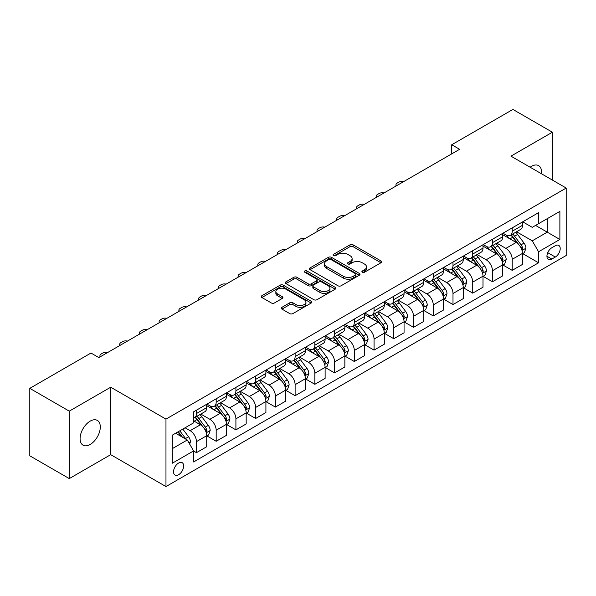 <?xml version="1.0" encoding="UTF-8"?>
<svg xmlns="http://www.w3.org/2000/svg" width="596" height="596" viewBox="0 0 596 596"><rect width="100%" height="100%" fill="white"/><g stroke="black" fill="none" stroke-linecap="round" stroke-linejoin="round"><path stroke-width="0.89" d="M362.338 272.253A1.535 0.887 0 0 0 364.514 272.253L380.978 262.747A2.19 1.266 0 0 0 381.619 261.853A2.19 1.266 0 0 0 380.978 260.959L353.085 244.852A2.19 1.266 0 0 0 349.986 244.852L333.514 254.358A1.535 0.887 0 0 0 333.067 254.984A1.535 0.887 0 0 0 333.514 255.61A1.535 0.887 0 0 0 335.69 255.61L337.82 254.38A7.01 4.045 0 0 1 347.736 254.38L350.061 255.721A7.01 4.045 0 0 1 352.117 258.59A7.01 4.045 0 0 1 350.061 261.45L347.93 262.68A1.535 0.887 0 0 0 347.483 263.305A1.535 0.887 0 0 0 347.93 263.931A1.535 0.887 0 0 0 350.098 263.931L352.229 262.702A7.01 4.045 0 0 1 362.144 262.702L364.469 264.043A7.01 4.045 0 0 1 366.525 266.904A7.01 4.045 0 0 1 364.469 269.772L362.338 271.001A1.535 0.887 0 0 0 361.891 271.627A1.535 0.887 0 0 0 362.338 272.253L362.338 271.001M90.19 444.46A14.289 8.247 120 0 0 99.525 431.869A14.289 8.247 120 0 0 97.334 420.418A14.289 8.247 120 0 0 90.19 421.126A14.289 8.247 120 0 0 80.855 433.717A14.289 8.247 120 0 0 83.045 445.167A14.289 8.247 120 0 0 90.19 444.46M541.481 173.779A14.289 8.247 120 0 0 538.613 165.643A14.289 8.247 120 0 0 531.468 166.351A14.289 8.247 120 0 0 530.135 167.223M178.606 474.721A7.145 4.127 120 0 0 183.27 468.426A7.145 4.127 120 0 0 182.175 462.697A7.145 4.127 120 0 0 178.606 463.055A7.145 4.127 120 0 0 173.935 469.35A7.145 4.127 120 0 0 175.03 475.072A7.145 4.127 120 0 0 178.606 474.721M281.953 307.305A2.19 1.266 0 0 0 281.312 308.199A2.19 1.266 0 0 0 281.953 309.093L289.775 313.608A2.19 1.266 0 0 0 292.874 313.608L311.164 303.051A2.19 1.266 0 0 0 311.805 302.157A2.19 1.266 0 0 0 311.164 301.263L283.264 285.156A2.19 1.266 0 0 0 280.165 285.156L261.882 295.72A2.19 1.266 0 0 0 261.242 296.614A2.19 1.266 0 0 0 261.882 297.508L271.336 302.962A2.19 1.266 0 0 0 274.436 302.962L282.258 298.447A2.19 1.266 0 0 0 282.899 297.553A2.19 1.266 0 0 0 282.258 296.659L277.572 293.947A5.863 3.382 0 0 1 275.859 291.556A5.863 3.382 0 0 1 279.472 288.427A5.863 3.382 0 0 1 285.864 289.164L304.228 299.766A5.863 3.382 0 0 1 305.942 302.157A5.863 3.382 0 0 1 302.328 305.286A5.863 3.382 0 0 1 295.936 304.549L292.874 302.783A2.19 1.266 0 0 0 289.775 302.783L281.953 307.305L281.953 309.093M110.714 387.214L69.27 411.143L29.8 388.354L29.8 455.806L69.27 478.595L110.714 454.666L165.971 486.567L165.971 419.115L110.714 387.214L110.714 454.666M552.388 180.074L552.388 132.215L510.943 156.145L566.2 188.045L165.971 419.115M552.388 132.215L512.918 109.433L451.738 144.754L451.738 153.865M29.8 388.354L90.979 353.033L98.876 357.593L459.628 149.305L451.738 144.754M337.969 285.782A2.19 1.266 0 0 0 341.068 285.782L359.358 275.225A2.19 1.266 0 0 0 359.999 274.331A2.19 1.266 0 0 0 359.358 273.437L331.465 257.33A2.19 1.266 0 0 0 328.366 257.33L310.076 267.895A2.19 1.266 0 0 0 309.436 268.789A2.19 1.266 0 0 0 310.076 269.683L337.969 285.782M305.346 272.588A1.535 0.887 0 0 1 306.903 272.804L306.903 270.979L335.257 287.354A2.19 1.266 0 0 1 335.906 288.248A2.19 1.266 0 0 1 335.257 289.142L316.975 299.699A2.19 1.266 0 0 1 313.876 299.699L285.983 283.592L285.983 281.804A2.19 1.266 0 0 0 285.335 282.698A2.19 1.266 0 0 0 285.983 283.592M285.983 281.804L293.806 277.289A2.19 1.266 0 0 1 296.905 277.289L308.221 283.815A2.19 1.266 0 0 0 311.321 283.815L316.506 280.82A2.19 1.266 0 0 0 317.154 279.926A2.19 1.266 0 0 0 316.506 279.032L304.727 272.23A1.535 0.887 0 0 1 304.28 271.605A1.535 0.887 0 0 1 305.226 270.785A1.535 0.887 0 0 1 306.903 270.979M555.308 245.746L551.836 247.75A6.921 3.993 120 0 0 547.314 253.851A6.921 3.993 120 0 0 548.372 259.402A6.921 3.993 120 0 0 551.836 259.059L555.308 257.047A6.921 3.993 120 0 0 559.83 250.953A6.921 3.993 120 0 0 558.765 245.403A6.921 3.993 120 0 0 555.308 245.746M165.971 486.567L566.2 255.498L566.2 188.045M522.707 221.816L532.258 227.337L538.568 223.686L538.568 212.66L193.603 411.829L193.603 422.855L172.289 435.162L172.289 463.234L193.603 450.926L193.603 461.96L538.568 262.791L538.568 251.765L532.258 240.829L516.561 231.762M538.568 223.686L559.882 211.386L559.882 239.458L538.568 251.765M69.27 411.143L69.27 478.595M535.573 225.422L547.255 232.164L547.255 218.672L559.882 211.386M532.258 240.829L547.255 232.164L559.882 239.458M172.289 448.654L187.286 439.99L175.604 433.247M193.603 451.023L196.442 452.662L196.442 441.636A8.933 5.155 -120 0 0 190.131 430.692L185.073 427.779M196.442 452.662L206.708 446.739L206.708 435.706A8.933 5.155 -120 0 0 200.39 424.769L193.603 420.85M206.939 435.937L216.177 441.271L216.177 430.238A8.933 5.155 -120 0 0 209.867 419.301L200.792 414.064M216.177 441.271L226.443 435.341L226.443 424.315A8.933 5.155 -120 0 0 220.125 413.378L206.708 405.63M226.674 424.538L235.912 429.872L235.912 418.846A8.933 5.155 -120 0 0 229.602 407.91L220.527 402.673M235.912 429.872L246.178 423.95L246.178 412.916A8.933 5.155 -120 0 0 239.86 401.98L226.443 394.232M246.409 413.147L255.647 418.481L255.647 407.448A8.933 5.155 -120 0 0 249.337 396.511L240.262 391.274M255.647 418.481L265.913 412.559L265.913 401.525A8.933 5.155 -120 0 0 259.595 390.589L246.178 382.841M266.144 401.756L275.382 407.083L275.382 396.057A8.933 5.155 -120 0 0 269.072 385.12L259.998 379.883M275.382 407.083L285.648 401.16L285.648 390.134A8.933 5.155 -120 0 0 279.33 379.19L265.913 371.442M285.886 390.358L295.117 395.692L295.117 384.666A8.933 5.155 -120 0 0 288.807 373.722L279.733 368.492M295.117 395.692L305.383 389.769L305.383 378.736A8.933 5.155 -120 0 0 299.065 367.799L285.648 360.051M305.621 378.967L314.852 384.301L314.852 373.267A8.933 5.155 -120 0 0 308.542 362.331L299.468 357.093M314.852 384.301L325.118 378.371L325.118 367.345A8.933 5.155 -120 0 0 318.8 356.408L305.383 348.66M325.356 367.568L334.587 372.902L334.587 361.876A8.933 5.155 -120 0 0 328.277 350.94L319.203 345.702M334.587 372.902L344.853 366.98L344.853 355.954A8.933 5.155 -120 0 0 338.535 345.01L325.118 337.262M345.091 356.177L354.322 361.511L354.322 350.478A8.933 5.155 -120 0 0 348.012 339.541L338.938 334.304M354.322 361.511L364.588 355.589L364.588 344.555A8.933 5.155 -120 0 0 358.27 333.618L344.853 325.87M364.827 344.786L374.057 350.113L374.057 339.087A8.933 5.155 -120 0 0 367.747 328.15L358.673 322.913M374.057 350.113L384.323 344.19L384.323 333.164A8.933 5.155 -120 0 0 378.006 322.22L364.588 314.479M384.562 333.387L393.792 338.722L393.792 327.696A8.933 5.155 -120 0 0 387.482 316.752L378.408 311.522M393.792 338.722L404.058 332.799L404.058 321.765A8.933 5.155 -120 0 0 397.741 310.829L384.323 303.081M404.297 321.996L413.527 327.331L413.527 316.297A8.933 5.155 -120 0 0 407.217 305.361L398.143 300.123M413.527 327.331L423.793 321.4L423.793 310.374A8.933 5.155 -120 0 0 417.476 299.438L404.058 291.69M424.032 310.605L433.262 315.932L433.262 304.906A8.933 5.155 -120 0 0 426.952 293.97L417.878 288.732M433.262 315.932L443.528 310.009L443.528 298.983A8.933 5.155 -120 0 0 437.211 288.039L423.793 280.291M443.767 299.207L452.997 304.541L452.997 293.508A8.933 5.155 -120 0 0 446.687 282.571L437.613 277.341M452.997 304.541L463.263 298.618L463.263 287.585A8.933 5.155 -120 0 0 456.946 276.648L443.528 268.9M463.502 287.816L472.732 293.15L472.732 282.117A8.933 5.155 -120 0 0 466.422 271.18L457.356 265.943M472.732 293.15L482.998 287.22L482.998 276.194A8.933 5.155 -120 0 0 476.681 265.257L463.263 257.509M483.237 276.417L492.467 281.752L492.467 270.726A8.933 5.155 -120 0 0 486.157 259.781L477.091 254.552M492.467 281.752L502.733 275.829L502.733 264.795A8.933 5.155 -120 0 0 496.416 253.859L482.998 246.111M502.972 265.026L512.202 270.361L512.202 259.327A8.933 5.155 -120 0 0 505.892 248.39L496.826 243.153M512.202 270.361L522.468 264.43L522.468 253.404A8.933 5.155 -120 0 0 516.151 242.468L502.733 234.72M502.972 233.215L505.892 234.899A8.933 5.155 -120 0 0 510.355 235.345A8.933 5.155 -120 0 0 512.202 231.255L512.202 227.881M483.237 244.606L486.157 246.297A8.933 5.155 -120 0 0 490.62 246.737A8.933 5.155 -120 0 0 492.467 242.647L492.467 239.272M463.502 256.004L466.422 257.688A8.933 5.155 -120 0 0 470.885 258.128A8.933 5.155 -120 0 0 472.732 254.045L472.732 250.67M443.767 267.395L446.687 269.079A8.933 5.155 -120 0 0 451.15 269.526A8.933 5.155 -120 0 0 452.997 265.436L452.997 262.061M424.032 278.786L426.952 280.478A8.933 5.155 -120 0 0 431.415 280.917A8.933 5.155 -120 0 0 433.262 276.827L433.262 273.46M404.297 290.185L407.217 291.869A8.933 5.155 -120 0 0 411.68 292.316A8.933 5.155 -120 0 0 413.527 288.226L413.527 284.851M384.562 301.576L387.482 303.267A8.933 5.155 -120 0 0 391.945 303.707A8.933 5.155 -120 0 0 393.792 299.617L393.792 296.242M364.827 312.975L367.747 314.658A8.933 5.155 -120 0 0 372.209 315.098A8.933 5.155 -120 0 0 374.057 311.015L374.057 307.64M345.084 324.366L348.012 326.049A8.933 5.155 -120 0 0 352.474 326.496A8.933 5.155 -120 0 0 354.322 322.406L354.322 319.031M325.349 335.757L328.277 337.448A8.933 5.155 -120 0 0 332.739 337.887A8.933 5.155 -120 0 0 334.587 333.797L334.587 330.43M305.614 347.155L308.542 348.839A8.933 5.155 -120 0 0 313.004 349.278A8.933 5.155 -120 0 0 314.852 345.196L314.852 341.821M285.879 358.546L288.807 360.237A8.933 5.155 -120 0 0 293.269 360.677A8.933 5.155 -120 0 0 295.117 356.587L295.117 353.212M266.144 369.945L269.072 371.628A8.933 5.155 -120 0 0 273.534 372.068A8.933 5.155 -120 0 0 275.382 367.978L275.382 364.61M246.409 381.336L249.337 383.019A8.933 5.155 -120 0 0 253.799 383.466A8.933 5.155 -120 0 0 255.647 379.376L255.647 376.001M226.674 392.727L229.602 394.418A8.933 5.155 -120 0 0 234.064 394.857A8.933 5.155 -120 0 0 235.912 390.767L235.912 387.4M206.939 404.125L209.867 405.809A8.933 5.155 -120 0 0 214.329 406.248A8.933 5.155 -120 0 0 216.177 402.166L216.177 398.791M522.707 253.635L538.568 262.791M510.355 235.345L520.621 229.415A8.933 5.155 -120 0 0 522.468 225.333L522.468 221.958M490.62 246.737L500.886 240.814A8.933 5.155 -120 0 0 502.733 236.724L502.733 233.349M470.885 258.128L481.151 252.205A8.933 5.155 -120 0 0 482.998 248.115L482.998 244.747M451.15 269.526L461.408 263.596A8.933 5.155 -120 0 0 463.263 259.513L463.263 256.138M431.415 280.917L441.673 274.994A8.933 5.155 -120 0 0 443.528 270.904L443.528 267.53M411.68 292.316L421.938 286.385A8.933 5.155 -120 0 0 423.793 282.295L423.793 278.928M391.945 303.707L402.203 297.784A8.933 5.155 -120 0 0 404.058 293.694L404.058 290.319M372.209 315.098L382.468 309.175A8.933 5.155 -120 0 0 384.323 305.085L384.323 301.718M352.474 326.496L362.733 320.566A8.933 5.155 -120 0 0 364.588 316.483L364.588 313.109M332.739 337.887L342.998 331.965A8.933 5.155 -120 0 0 344.853 327.875L344.853 324.5M313.004 349.278L323.263 343.356A8.933 5.155 -120 0 0 325.118 339.266L325.118 335.898M293.269 360.677L303.528 354.754A8.933 5.155 -120 0 0 305.383 350.664L305.383 347.289M273.534 372.068L283.793 366.145A8.933 5.155 -120 0 0 285.648 362.055L285.648 358.68M253.799 383.466L264.058 377.536A8.933 5.155 -120 0 0 265.913 373.454L265.913 370.079M234.064 394.857L244.323 388.935A8.933 5.155 -120 0 0 246.178 384.845L246.178 381.47M214.329 406.248L224.588 400.326A8.933 5.155 -120 0 0 226.443 396.236L226.443 392.868M193.603 418.005A8.933 5.155 -120 0 0 194.594 417.647L204.853 411.724A8.933 5.155 -120 0 0 206.708 407.634L206.708 404.259M194.594 417.647A8.933 5.155 -120 0 0 196.442 413.557L196.442 410.182M187.286 439.99L193.603 450.926M362.957 272.469L364.469 271.59A7.01 4.045 0 0 0 366.525 268.729L366.525 266.904M352.117 258.59L352.117 260.407A7.01 4.045 0 0 1 350.061 263.276L348.541 264.147M380.948 262.762L353.085 246.677A2.19 1.266 0 0 0 349.986 246.677L334.132 255.826M359.328 275.248L331.465 259.156A2.19 1.266 0 0 0 328.366 259.156L310.106 269.697M355.484 274.957A1.535 0.887 0 0 0 355.931 274.331A1.535 0.887 0 0 0 355.484 273.706L330.996 259.573A1.535 0.887 0 0 0 328.828 259.573L326.578 260.869A7.01 4.045 0 0 0 324.529 263.73A7.01 4.045 0 0 0 326.578 266.591L343.318 276.253A7.01 4.045 0 0 0 353.234 276.253L355.484 274.957L355.484 276.782A1.535 0.887 0 0 0 355.931 276.157L355.931 274.331M324.529 263.73L324.529 265.555A7.01 4.045 0 0 0 326.578 268.416L326.578 266.591M355.484 276.782L353.234 278.079A7.01 4.045 0 0 1 343.318 278.079L326.578 268.416M286.005 283.607L293.806 279.107L293.806 277.289M317.154 279.926L317.154 281.752A2.19 1.266 0 0 1 316.506 282.646L311.321 285.64A2.19 1.266 0 0 1 308.221 285.64L296.905 279.107A2.19 1.266 0 0 0 293.806 279.107M306.903 272.804L335.228 289.157M319.955 290.595A5.863 3.382 0 0 0 326.347 291.325A5.863 3.382 0 0 0 329.968 288.203A5.863 3.382 0 0 0 328.247 285.804L321.78 282.072A2.19 1.266 0 0 0 318.681 282.072L313.489 285.067A2.19 1.266 0 0 0 312.848 285.961A2.19 1.266 0 0 0 313.489 286.862L319.955 290.595L319.955 292.42A5.863 3.382 0 0 0 326.347 293.15A5.863 3.382 0 0 0 329.968 290.021L329.968 288.203M312.848 285.961L312.848 287.786A2.19 1.266 0 0 0 313.489 288.68L313.489 286.862M319.955 292.42L313.489 288.68M305.942 302.157L305.942 303.982A5.863 3.382 0 0 1 302.328 307.111A5.863 3.382 0 0 1 295.936 306.374L292.874 304.608A2.19 1.266 0 0 0 289.775 304.608L281.983 309.108M275.859 291.556L275.859 293.381A5.863 3.382 0 0 0 277.572 295.772L277.572 293.947M282.258 296.659L282.258 298.447L277.572 295.772M311.164 301.263L311.164 303.051L283.264 286.981A2.19 1.266 0 0 0 280.165 286.981L261.912 297.523M522.468 253.769L524.361 252.674L525.94 248.115A5.915 3.42 -120 0 0 524.048 243.079L517.604 234.466A17.083 9.864 -120 0 0 515.734 232.239M509.319 238.519A17.083 9.864 -120 0 0 505.825 234.861M521.925 250.141L522.744 248.368A5.915 3.42 -120 0 0 521.053 244.807L514.601 236.202A17.083 9.864 -120 0 0 512.739 233.967M511.144 234.884A14.177 8.188 60 0 1 513.476 237.528L518.937 244.822M510.839 235.062A17.083 9.864 60 0 1 512.709 237.29L516.993 243.019M403.745 181.571A4.463 2.578 -0 0 0 398.843 182.123L397.271 183.032A4.463 2.578 -0 0 0 395.96 184.857A4.463 2.578 -0 0 0 396.31 185.863M502.733 265.16L504.626 264.073L506.205 259.513A5.915 3.42 -120 0 0 504.313 254.47L497.869 245.865A17.083 9.864 -120 0 0 495.999 243.63M489.584 249.918A17.083 9.864 -120 0 0 486.09 246.26M502.19 261.54L503.009 259.767A5.915 3.42 -120 0 0 501.318 256.205L494.866 247.593A17.083 9.864 -120 0 0 493.004 245.358M491.409 246.282A14.177 8.188 60 0 1 493.741 248.927L499.202 256.213M491.104 246.453A17.083 9.864 60 0 1 492.974 248.688L497.258 254.41M384.01 192.97A4.463 2.578 -0 0 0 379.108 193.521L377.529 194.43A4.463 2.578 -0 0 0 376.225 196.255A4.463 2.578 -0 0 0 376.575 197.261M482.998 276.559L484.891 275.464L486.47 270.904A5.915 3.42 -120 0 0 484.578 265.868L478.134 257.256A17.083 9.864 -120 0 0 476.264 255.021M469.849 261.309A17.083 9.864 -120 0 0 466.355 257.651M482.455 272.931L483.274 271.158A5.915 3.42 -120 0 0 481.583 267.597L475.131 258.984A17.083 9.864 -120 0 0 473.269 256.757M471.674 257.673A14.177 8.188 60 0 1 474.006 260.318L479.467 267.604M471.369 257.852A17.083 9.864 60 0 1 473.239 260.079L477.523 265.809M364.275 204.361A4.463 2.578 -0 0 0 359.373 204.912L357.794 205.821A4.463 2.578 -0 0 0 356.49 207.646A4.463 2.578 -0 0 0 356.84 208.652M463.263 287.95L465.156 286.855L466.735 282.295A5.915 3.42 -120 0 0 464.843 277.259L458.398 268.647A17.083 9.864 -120 0 0 456.529 266.419M450.114 272.707A17.083 9.864 -120 0 0 446.62 269.042M462.72 284.329L463.539 282.549A5.915 3.42 -120 0 0 461.848 278.995L455.396 270.383A17.083 9.864 -120 0 0 453.534 268.148M451.939 269.064A14.177 8.188 60 0 1 454.271 271.716L459.732 279.002M451.634 269.243A17.083 9.864 60 0 1 453.504 271.478L457.788 277.2M344.54 215.752A4.463 2.578 -0 0 0 339.638 216.303L338.059 217.22A4.463 2.578 -0 0 0 336.755 219.037A4.463 2.578 -0 0 0 337.105 220.043M443.528 299.348L445.421 298.253L447 293.694A5.915 3.42 -120 0 0 445.108 288.658L438.663 280.046A17.083 9.864 -120 0 0 436.793 277.81M430.379 284.098A17.083 9.864 -120 0 0 426.885 280.44M442.984 295.72L443.804 293.947A5.915 3.42 -120 0 0 442.113 290.386L435.661 281.774A17.083 9.864 -120 0 0 433.799 279.546M432.204 280.463A14.177 8.188 60 0 1 434.536 283.107L439.997 290.394M431.899 280.634A17.083 9.864 60 0 1 433.769 282.869L438.053 288.591M324.805 227.15A4.463 2.578 -0 0 0 319.903 227.702L318.324 228.611A4.463 2.578 -0 0 0 317.02 230.436A4.463 2.578 -0 0 0 317.37 231.442M423.793 310.74L425.686 309.644L427.265 305.085A5.915 3.42 -120 0 0 425.373 300.049L418.928 291.437A17.083 9.864 -120 0 0 417.058 289.202M410.644 295.489A17.083 9.864 -120 0 0 407.15 291.831M423.249 307.111L424.069 305.338A5.915 3.42 -120 0 0 422.378 301.777L415.926 293.172A17.083 9.864 -120 0 0 414.064 290.937M412.469 291.854A14.177 8.188 60 0 1 414.801 294.498L420.262 301.785M412.164 292.033A17.083 9.864 60 0 1 414.034 294.26L418.317 299.989M305.07 238.542A4.463 2.578 -0 0 0 300.168 239.093L298.589 240.002A4.463 2.578 -0 0 0 297.285 241.827A4.463 2.578 -0 0 0 297.635 242.833M404.058 322.131L405.95 321.035L407.53 316.483A5.915 3.42 -120 0 0 405.638 311.44L399.193 302.828A17.083 9.864 -120 0 0 397.323 300.6M390.909 306.888A17.083 9.864 -120 0 0 387.415 303.23M403.514 318.51L404.334 316.737A5.915 3.42 -120 0 0 402.643 313.176L396.191 304.563A17.083 9.864 -120 0 0 394.328 302.328M392.734 303.252A14.177 8.188 60 0 1 395.066 305.897L400.527 313.183M392.429 303.424A17.083 9.864 60 0 1 394.299 305.659L398.582 311.38M285.335 249.94A4.463 2.578 -0 0 0 280.433 250.484L278.853 251.4A4.463 2.578 -0 0 0 277.55 253.225A4.463 2.578 -0 0 0 277.9 254.231M384.323 333.529L386.215 332.434L387.795 327.875A5.915 3.42 -120 0 0 385.903 322.838L379.458 314.226A17.083 9.864 -120 0 0 377.588 311.991M371.174 318.279A17.083 9.864 -120 0 0 367.68 314.621M383.779 329.901L384.599 328.128A5.915 3.42 -120 0 0 382.908 324.567L376.456 315.954A17.083 9.864 -120 0 0 374.593 313.727M372.999 314.643A14.177 8.188 60 0 1 375.331 317.288L380.792 324.574M372.694 314.822A17.083 9.864 60 0 1 374.564 317.05L378.847 322.779M265.6 261.331A4.463 2.578 -0 0 0 260.698 261.882L259.118 262.791A4.463 2.578 -0 0 0 257.815 264.617A4.463 2.578 -0 0 0 258.165 265.622M364.588 344.92L366.48 343.825L368.06 339.266A5.915 3.42 -120 0 0 366.168 334.229L359.723 325.617A17.083 9.864 -120 0 0 357.853 323.39M351.439 329.677A17.083 9.864 -120 0 0 347.945 326.012M364.044 341.299L364.864 339.519A5.915 3.42 -120 0 0 363.173 335.965L356.721 327.353A17.083 9.864 -120 0 0 354.858 325.118M353.264 326.034A14.177 8.188 60 0 1 355.596 328.679L361.057 335.973M352.959 326.213A17.083 9.864 60 0 1 354.829 328.448L359.112 334.17M245.865 272.722A4.463 2.578 -0 0 0 240.963 273.273L239.383 274.19A4.463 2.578 -0 0 0 238.08 276.008A4.463 2.578 -0 0 0 238.43 277.013M344.853 356.311L346.745 355.223L348.325 350.664A5.915 3.42 -120 0 0 346.432 345.628L339.988 337.016A17.083 9.864 -120 0 0 338.118 334.781M331.704 341.068A17.083 9.864 -120 0 0 328.21 337.41M344.309 352.69L345.129 350.917A5.915 3.42 -120 0 0 343.438 347.356L336.986 338.744A17.083 9.864 -120 0 0 335.123 336.517M333.529 337.433A14.177 8.188 60 0 1 335.861 340.078L341.322 347.364M333.224 337.604A17.083 9.864 60 0 1 335.094 339.839L339.377 345.561M226.13 284.121A4.463 2.578 -0 0 0 221.228 284.672L219.648 285.581A4.463 2.578 -0 0 0 218.345 287.406A4.463 2.578 -0 0 0 218.695 288.412M325.118 367.71L327.01 366.615L328.59 362.055A5.915 3.42 -120 0 0 326.697 357.019L320.253 348.407A17.083 9.864 -120 0 0 318.383 346.172M311.969 352.459A17.083 9.864 -120 0 0 308.475 348.802M324.574 364.082L325.394 362.308A5.915 3.42 -120 0 0 323.702 358.747L317.251 350.143A17.083 9.864 -120 0 0 315.388 347.908M313.794 348.824A14.177 8.188 60 0 1 316.126 351.469L321.587 358.755M313.489 349.003A17.083 9.864 60 0 1 315.358 351.23L319.642 356.959M206.395 295.512A4.463 2.578 -0 0 0 201.493 296.063L199.913 296.972A4.463 2.578 -0 0 0 198.61 298.797A4.463 2.578 -0 0 0 198.96 299.803M305.383 379.101L307.275 378.006L308.855 373.454A5.915 3.42 -120 0 0 306.962 368.41L300.518 359.798A17.083 9.864 -120 0 0 298.648 357.57M292.234 363.858A17.083 9.864 -120 0 0 288.74 360.193M304.839 375.48L305.659 373.699A5.915 3.42 -120 0 0 303.967 370.146L297.516 361.534A17.083 9.864 -120 0 0 295.653 359.299M294.059 360.215A14.177 8.188 60 0 1 296.391 362.867L301.852 370.153M293.754 360.394A17.083 9.864 60 0 1 295.623 362.629L299.907 368.35M186.66 306.903A4.463 2.578 -0 0 0 181.758 307.454L180.178 308.37A4.463 2.578 -0 0 0 178.874 310.188A4.463 2.578 -0 0 0 179.225 311.194M285.648 390.499L287.54 389.404L289.12 384.845A5.915 3.42 -120 0 0 287.227 379.808L280.783 371.196A17.083 9.864 -120 0 0 278.913 368.961M272.499 375.249A17.083 9.864 -120 0 0 269.005 371.591M285.104 386.871L285.924 385.098A5.915 3.42 -120 0 0 284.232 381.537L277.781 372.925A17.083 9.864 -120 0 0 275.918 370.697M274.324 371.613A14.177 8.188 60 0 1 276.656 374.258L282.117 381.544M274.018 371.792A17.083 9.864 60 0 1 275.888 374.02L280.172 379.749M166.925 318.301A4.463 2.578 -0 0 0 162.023 318.853L160.443 319.761A4.463 2.578 -0 0 0 159.139 321.587A4.463 2.578 -0 0 0 159.49 322.592M265.913 401.89L267.805 400.795L269.385 396.236A5.915 3.42 -120 0 0 267.492 391.2L261.048 382.587A17.083 9.864 -120 0 0 259.178 380.36M252.764 386.64A17.083 9.864 -120 0 0 249.27 382.982M265.369 398.27L266.189 396.489A5.915 3.42 -120 0 0 264.497 392.935L258.046 384.323A17.083 9.864 -120 0 0 256.183 382.088M254.589 383.005A14.177 8.188 60 0 1 256.921 385.649L262.382 392.943M254.283 383.183A17.083 9.864 60 0 1 256.153 385.411L260.437 391.14M147.19 329.692A4.463 2.578 -0 0 0 142.288 330.244L140.708 331.16A4.463 2.578 -0 0 0 139.404 332.978A4.463 2.578 -0 0 0 139.755 333.983M246.178 413.281L248.07 412.194L249.65 407.634A5.915 3.42 -120 0 0 247.757 402.591L241.305 393.986A17.083 9.864 -120 0 0 239.443 391.751M233.029 398.039A17.083 9.864 -120 0 0 229.535 394.381M245.634 409.661L246.453 407.887A5.915 3.42 -120 0 0 244.762 404.326L238.311 395.714A17.083 9.864 -120 0 0 236.448 393.479M234.854 394.403A14.177 8.188 60 0 1 237.186 397.048L242.639 404.334M234.548 394.574A17.083 9.864 60 0 1 236.418 396.809L240.702 402.531M127.455 341.091A4.463 2.578 -0 0 0 122.552 341.642L120.973 342.551A4.463 2.578 -0 0 0 119.669 344.376A4.463 2.578 -0 0 0 120.019 345.382M226.443 424.68L228.335 423.585L229.914 419.025A5.915 3.42 -120 0 0 228.022 413.989L221.57 405.377A17.083 9.864 -120 0 0 219.708 403.142M213.293 409.43A17.083 9.864 -120 0 0 209.799 405.772M225.899 421.052L226.718 419.279A5.915 3.42 -120 0 0 225.027 415.717L218.576 407.105A17.083 9.864 -120 0 0 216.713 404.878M215.119 405.794A14.177 8.188 60 0 1 217.451 408.439L222.904 415.725M214.813 405.973A17.083 9.864 60 0 1 216.683 408.2L220.967 413.929M107.72 352.482A4.463 2.578 -0 0 0 102.817 353.033L101.238 353.942A4.463 2.578 -0 0 0 99.934 355.767A4.463 2.578 -0 0 0 100.284 356.773M206.708 436.071L208.6 434.976L210.179 430.424A5.915 3.42 -120 0 0 208.287 425.38L201.835 416.768A17.083 9.864 -120 0 0 199.973 414.54M206.164 432.45L206.983 430.67A5.915 3.42 -120 0 0 205.292 427.116L198.84 418.504A17.083 9.864 -120 0 0 196.978 416.269M195.384 417.185A14.177 8.188 60 0 1 197.716 419.837L203.169 427.123M195.078 417.364A17.083 9.864 60 0 1 196.948 419.599L201.232 425.32M189.655 444.095L190.444 441.815A5.915 3.42 -120 0 0 188.552 436.779L182.801 429.09M186.094 439.304A5.915 3.42 -120 0 0 185.557 438.507L179.798 430.826M178.316 431.683L182.451 437.203M177.906 431.914L181.415 436.6M190.131 430.692L200.39 424.769M209.867 419.301L220.125 413.378M229.602 407.91L239.86 401.98M249.337 396.511L259.595 390.589M269.072 385.12L279.33 379.19M288.807 373.722L299.065 367.799M308.542 362.331L318.8 356.408M328.277 350.94L338.535 345.01M348.012 339.541L358.27 333.618M367.747 328.15L378.006 322.22M387.482 316.752L397.741 310.829M407.217 305.361L417.476 299.438M426.952 293.97L437.211 288.039M446.687 282.571L456.946 276.648M466.422 271.18L476.681 265.257M486.157 259.781L496.416 253.859M505.892 248.39L516.151 242.468M512.202 231.255L522.468 225.333M512.202 259.327L522.468 253.404M492.467 270.726L502.733 264.795M492.467 242.647L502.733 236.724M472.732 282.117L482.998 276.194M472.732 254.045L482.998 248.115M452.997 293.508L463.263 287.585M452.997 265.436L463.263 259.513M433.262 304.906L443.528 298.983M433.262 276.827L443.528 270.904M413.527 316.297L423.793 310.374M413.527 288.226L423.793 282.295M393.792 327.696L404.058 321.765M393.792 299.617L404.058 293.694M374.057 339.087L384.323 333.164M374.057 311.015L384.323 305.085M354.322 350.478L364.588 344.555M354.322 322.406L364.588 316.483M334.587 361.876L344.853 355.954M334.587 333.797L344.853 327.875M314.852 373.267L325.118 367.345M314.852 345.196L325.118 339.266M295.117 384.666L305.383 378.736M295.117 356.587L305.383 350.664M275.382 396.057L285.648 390.134M275.382 367.978L285.648 362.055M255.647 407.448L265.913 401.525M255.647 379.376L265.913 373.454M235.912 418.846L246.178 412.916M235.912 390.767L246.178 384.845M216.177 430.238L226.443 424.315M216.177 402.166L226.443 396.236M196.442 441.636L206.708 435.706M196.442 413.557L206.708 407.634M547.739 252.682L555.308 257.047M546.942 256.228L551.836 259.059M364.469 271.59L364.469 269.772M347.93 263.931L347.93 262.68M350.061 263.276L350.061 261.45M333.514 255.61L333.514 254.358M349.986 246.677L349.986 244.852M353.085 246.677L353.085 244.852M380.978 262.747L380.978 260.959M310.076 269.683L310.076 267.895M328.366 259.156L328.366 257.33M331.465 259.156L331.465 257.33M359.358 275.225L359.358 273.437M343.318 278.079L343.318 276.253M353.234 278.079L353.234 276.253M296.905 279.107L296.905 277.289M308.221 285.64L308.221 283.815M311.321 285.64L311.321 283.815M316.506 282.646L316.506 280.82M335.257 289.142L335.257 287.354M289.775 304.608L289.775 302.783M292.874 304.608L292.874 302.783M295.936 306.374L295.936 304.549M261.882 297.508L261.882 295.72M280.165 286.981L280.165 285.156M283.264 286.981L283.264 285.156M522.022 250.469L525.903 248.234M514.601 236.202L517.604 234.466M509.952 238.884L512.709 237.29M521.053 244.807L524.048 243.079M520.584 247.124L522.744 248.368M502.286 261.86L506.168 259.625M494.866 247.593L497.869 245.865M490.217 250.275L492.974 248.688M501.318 256.205L504.313 254.47M500.849 258.515L503.009 259.767M482.551 273.259L486.433 271.016M475.131 258.984L478.134 257.256M470.482 261.674L473.239 260.079M481.583 267.597L484.578 265.868M481.114 269.906L483.274 271.158M462.816 284.65L466.698 282.415M455.396 270.383L458.398 268.647M450.747 273.065L453.504 271.478M461.848 278.995L464.843 277.259M461.378 281.305L463.539 282.549M443.081 296.048L446.963 293.806M435.661 281.774L438.663 280.046M431.012 284.463L433.769 282.869M442.113 290.386L445.108 288.658M441.643 292.696L443.804 293.947M423.346 307.439L427.228 305.204M415.926 293.172L418.928 291.437M411.277 295.854L414.034 294.26M422.378 301.777L425.373 300.049M421.908 304.094L424.069 305.338M403.611 318.83L407.493 316.595M396.191 304.563L399.193 302.828M391.542 307.245L394.299 305.659M402.643 313.176L405.638 311.44M402.173 315.485L404.334 316.737M383.876 330.229L387.758 327.986M376.456 315.954L379.458 314.226M371.807 318.644L374.564 317.05M382.908 324.567L385.903 322.838M382.438 326.876L384.599 328.128M364.141 341.62L368.023 339.385M356.721 327.353L359.723 325.617M352.072 330.035L354.829 328.448M363.173 335.965L366.168 334.229M362.703 338.275L364.864 339.519M344.406 353.018L348.288 350.776M336.986 338.744L339.988 337.016M332.33 341.433L335.094 339.839M343.438 347.356L346.432 345.628M342.968 349.666L345.129 350.917M324.671 364.409L328.552 362.174M317.251 350.143L320.253 348.407M312.595 352.825L315.358 351.23M323.702 358.747L326.697 357.019M323.233 361.057L325.394 362.308M304.936 375.8L308.817 373.565M297.516 361.534L300.518 359.798M292.86 364.216L295.623 362.629M303.967 370.146L306.962 368.41M303.498 372.455L305.659 373.699M285.201 387.199L289.082 384.956M277.781 372.925L280.783 371.196M273.124 375.614L275.888 374.02M284.232 381.537L287.227 379.808M283.763 383.846L285.924 385.098M265.466 398.59L269.347 396.355M258.046 384.323L261.048 382.587M253.389 387.005L256.153 385.411M264.497 392.935L267.492 391.2M264.028 395.245L266.189 396.489M245.731 409.981L249.612 407.746M238.311 395.714L241.305 393.986M233.654 398.404L236.418 396.809M244.762 404.326L247.757 402.591M244.293 406.636L246.453 407.887M225.996 421.379L229.877 419.144M218.576 407.105L221.57 405.377M213.919 409.795L216.683 408.2M225.027 415.717L228.022 413.989M224.558 418.027L226.718 419.279M206.261 432.77L210.142 430.535M198.84 418.504L201.835 416.768M194.184 421.186L196.948 419.599M205.292 427.116L208.287 425.38M204.823 429.425L206.983 430.67M188.902 442.798L190.407 441.927M185.557 438.507L188.552 436.779M395.96 184.857L395.96 186.071M376.225 196.255L376.225 197.462M356.49 207.646L356.49 208.853M336.755 219.037L336.755 220.252M317.02 230.436L317.02 231.643M297.285 241.827L297.285 243.041M277.55 253.225L277.55 254.432M257.815 264.617L257.815 265.823M238.08 276.008L238.08 277.222M218.345 287.406L218.345 288.613M198.61 298.797L198.61 300.012M178.874 310.188L178.874 311.403M159.139 321.587L159.139 322.794M139.404 332.978L139.404 334.192M119.669 344.376L119.669 345.583M99.934 355.767L99.934 356.974"/></g></svg>
